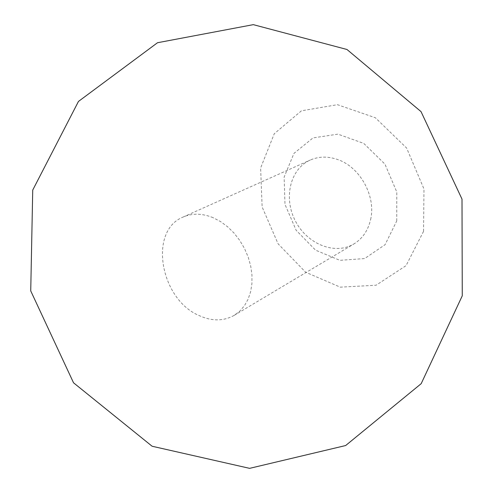 <?xml version="1.0" encoding="UTF-8"?>
<svg xmlns="http://www.w3.org/2000/svg" width="493" height="493" viewBox="0 0 493 493"><rect width="100%" height="100%" fill="white"/><g stroke="black" fill="none" stroke-linecap="round" stroke-linejoin="round"><path stroke-width="0.37" stroke-dasharray="2.46 1.85" d="M213.142 217.703C202.278 213.284 192.264 213.068 183.1 217.049C148.251 230.903 160.194 299.06 198.913 315.477C211.713 321.362 223.483 321.319 234.23 315.341L239.771 311.157L244.442 305.74L248.096 299.22L250.623 291.776L251.923 283.604L251.954 274.94L250.709 266.023L248.201 257.118L244.516 248.497L239.746 240.399L234.046 233.078L227.575 226.743L220.537 221.567L213.142 217.703M370.607 219.539C376.147 196.454 360.21 167.25 337.97 159.646C328.128 156.158 318.891 156.287 310.263 160.046C289.939 169.05 283.339 198.272 295.418 221.067C307.145 244.041 334.864 255.417 353.906 243.943C362.497 238.667 368.061 230.527 370.607 219.539M396.748 220.932L396.803 192.03L384.959 164.151L363.76 143.401L337.927 134.145L313.006 137.917L293.945 153.403L284.122 177.123L284.985 204.41L296.151 230.293L315.582 250.167L339.88 260.335L364.666 258.56L385.088 244.664L396.748 220.932M423.549 231.359L423.98 189.022L406.62 148.017L375.339 117.735L337.471 104.689L301.408 110.826L274.281 133.714L260.618 167.977L262.128 206.937L278.058 243.77L305.623 272.222L340.299 287.166L376.079 285.219L406.047 265.653L423.549 231.359M234.23 315.341L353.906 243.943M183.1 217.049L310.263 160.046"/><path stroke-width="0.74" d="M462.268 295.812L462.003 199.117L421.028 111.621L346.973 49.485L253.303 24.65L157.513 42.731L78.455 101.441L32.729 190.076L30.732 290.907L73.531 382.79L152.115 446.245L249.618 468.35L345.648 445.543L421.182 383.671L462.268 295.812"/></g></svg>
